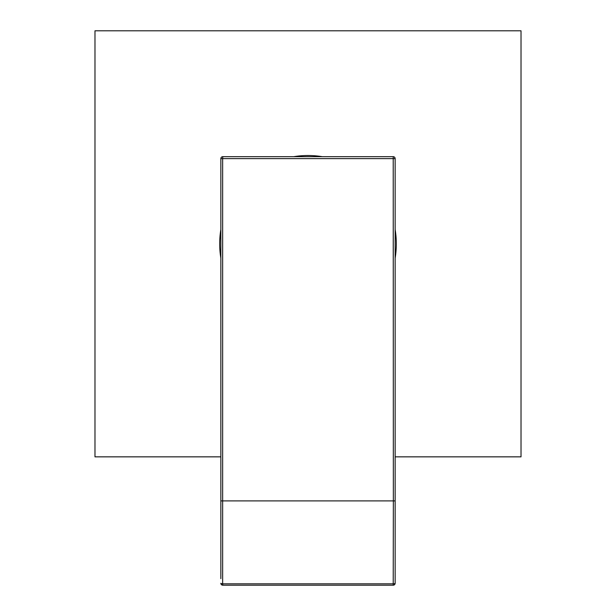 <?xml version="1.0" encoding="UTF-8"?>
<svg xmlns="http://www.w3.org/2000/svg" width="616" height="616" viewBox="0 0 616 616"><rect width="100%" height="100%" fill="white"/><g stroke="black" fill="none" stroke-linecap="round" stroke-linejoin="round"><path stroke-width="0.92" d="M393.208 156.68L393.355 500.893L222.645 500.893L222.645 158.612L395.149 158.612L395.149 583.267A1.94 0.554 180 0 1 393.355 583.814L222.645 583.814L222.645 500.893L220.851 500.893L220.851 158.612L222.645 158.612L222.792 156.68L393.208 156.68A1.94 1.94 0 0 1 395.149 158.612A1.94 1.94 0 0 0 393.208 156.68M220.851 578.663L220.851 500.893L220.851 578.663M220.851 158.612A1.94 1.94 0 0 1 222.792 156.68A1.94 1.94 0 0 0 220.851 158.612M393.208 585.115L393.355 500.893L395.149 500.893M222.792 585.115L222.645 583.814A1.94 0.554 0 0 1 220.851 583.267A1.94 1.94 0 0 0 222.746 585.2L393.254 585.2A1.94 1.94 0 0 0 395.149 583.267M395.149 456.849L521.02 456.849L521.02 30.8L94.98 30.8L94.98 456.849L220.851 456.849M395.149 229.545A88.311 88.311 0 0 1 395.149 258.104M220.851 258.104A88.311 88.311 0 0 1 220.851 229.545M293.724 156.68A88.311 88.311 0 0 1 322.276 156.68"/></g></svg>
